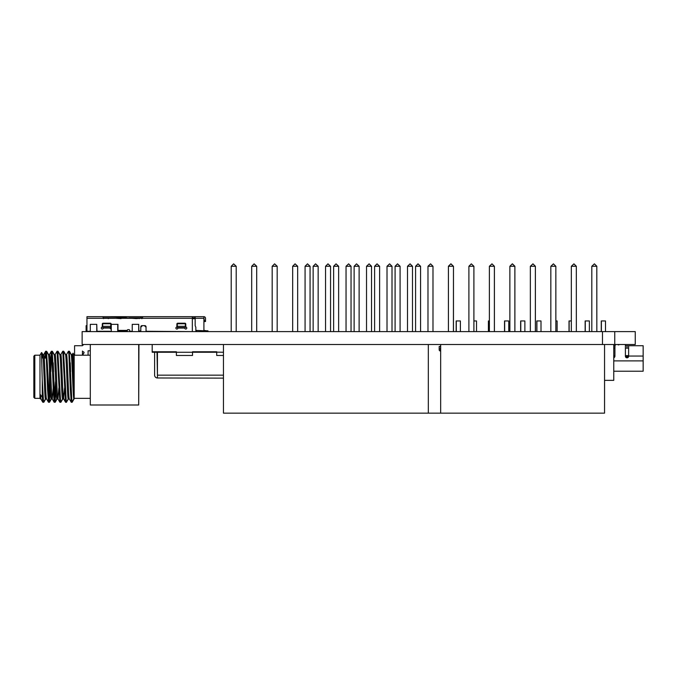 <?xml version="1.0" encoding="UTF-8"?>
<svg xmlns="http://www.w3.org/2000/svg" width="677" height="677" viewBox="0 0 677 677"><rect width="100%" height="100%" fill="white"/><g stroke="black" fill="none" stroke-linecap="round" stroke-linejoin="round"><path stroke-width="1.02" d="M82.137 331.603L82.137 344.508L602.471 344.508L602.471 331.603L82.137 331.603M614.758 344.508L635.246 344.508L635.246 331.603L614.758 331.603L614.758 344.508L602.471 344.508M614.758 331.603L602.471 331.603M223.461 378.138L157.436 377.978A2.826 2.826 0 0 1 154.61 375.16L154.61 352.252M157.436 352.252L157.436 377.978M157.436 375.557L157.03 352.252M216.716 355.476L223.461 355.476L216.716 355.476L216.716 351.769L192.513 351.769L192.513 355.476L176.384 355.476L176.384 351.769L152.19 351.769L152.19 344.508M176.384 355.476L192.513 355.476M152.19 352.252L152.19 351.769L176.384 351.769L176.384 352.252L152.19 352.252M216.716 352.252L192.513 352.252L192.513 351.769L223.461 352.252M176.384 352.252L192.513 352.252M111.273 331.603L111.273 324.342L117.967 324.342L117.967 331.603M34.815 398.347L33.85 397.374L33.85 356.161L34.815 355.197L34.815 398.347L39.977 398.347L39.977 355.197L41.5 352.599L42.71 354.68L42.135 358.099M46.374 358.099L44.25 358.099M73.336 353.741L74.411 355.197L90.303 355.197L74.174 355.197L74.174 398.347L71.897 402.282L73.852 398.761L73.023 353.191L72.126 354.68M71.525 402.282L72.134 402.282L74.411 398.347L90.303 398.347L74.174 398.347M34.815 355.197L39.977 355.197M40.307 398.905L40.307 394.522L40.891 398.905L39.977 398.347M46.552 398.905L45.494 398.905C44.547 400.259 43.599 353.284 42.651 354.638M42.676 354.638L43.734 354.638C44.682 353.284 45.63 400.259 46.578 398.905M52.239 398.905L51.19 398.905C50.242 400.259 49.286 353.284 48.346 354.638L49.421 354.638C50.369 353.284 51.325 400.259 52.264 398.905L53.212 387.938M57.934 398.905L56.876 398.905C55.929 400.259 54.981 353.284 54.033 354.638M54.058 354.638L55.116 354.638C56.064 353.284 57.012 400.259 57.96 398.905L58.899 387.938M59.864 402.24L57.063 351.253L57.816 351.295L60.617 402.282L59.864 402.24L57.96 398.905M59.754 354.638L60.803 354.638C61.751 353.284 62.699 400.259 63.646 398.905L62.572 398.905C61.624 400.259 60.668 353.284 59.72 354.638M65.551 402.24L62.758 351.253L63.511 351.295L66.304 402.282L65.551 402.24L63.596 398.855L64.594 387.938M69.316 398.905L68.259 398.905C67.311 400.259 66.363 353.284 65.415 354.638M65.441 354.638L66.498 354.638C67.438 353.284 68.394 400.259 69.342 398.905M73.852 398.761C72.921 397.094 72.024 353.225 71.102 354.638L72.185 354.638L73.852 382.488M43.675 402.096L42.795 402.24L42.253 397.238L42.253 380.313L43.548 402.282L45.554 398.855M45.681 351.253L46.442 351.295L47.339 364.014L49.235 402.282L48.482 402.24L47.585 389.529L46.154 354.672L45.638 351.295L44.995 358.099M49.37 402.096L50.242 387.938M55.455 381.811L54.575 400.31M51.376 351.253L52.129 351.295L53.026 364.014L54.93 402.282L54.168 402.24L53.271 389.529L51.85 354.672L51.325 351.295L50.369 365.597M55.057 402.096L55.937 387.938M60.752 402.096L62.622 398.855M66.304 402.282L68.318 398.855M45.706 358.099L46.036 353.225M50.843 371.732L51.731 353.225M57.063 351.253L55.057 354.68M62.758 351.253L60.752 354.68M71.897 402.282L71.246 402.24L70.34 389.529L68.919 354.672L68.445 351.253L66.439 354.68M68.445 351.253L69.198 351.295L70.103 364.014L71.897 402.121M42.253 397.238L40.307 394.522M41.475 352.599L42.253 380.313M90.303 344.508L90.303 404.998L138.7 404.998L138.7 344.508M96.76 331.603L96.76 324.342L90.303 324.342L90.303 331.603M132.243 331.603L132.243 324.342L138.7 324.342L138.7 331.603M49.413 395.444L49.413 368.627M223.461 344.508L223.461 413.148L604.553 413.148L604.578 380.356L613.76 380.356L613.76 344.508M494.405 266.273L491.984 263.852L494.405 266.273L494.405 331.603M514.867 331.603L514.867 266.273L509.866 266.273L512.286 263.852L514.892 266.273L514.892 331.603M512.447 263.852L514.892 266.273M535.355 331.603L535.38 266.273L532.96 263.852L535.355 266.273L530.353 266.273L532.934 263.852M535.38 266.273L535.38 331.603M553.422 263.852L550.841 266.273L555.842 266.273L553.422 263.852L555.842 266.273L555.859 320.949L557.12 320.949L557.12 331.603M576.347 266.273L573.927 263.852L576.33 266.273L576.347 331.603L576.33 266.273L571.329 266.273L573.91 263.852M596.835 266.273L594.414 263.852L596.809 266.273L596.835 331.603L596.809 266.273L591.808 266.273L594.389 263.852M305.073 266.273L307.485 263.852L310.066 266.273L305.073 266.273L305.073 331.603M310.066 266.273L310.066 331.603M325.552 266.273L327.973 263.852L330.554 266.273L325.552 266.273L325.552 331.603M330.554 266.273L330.554 331.603M348.621 263.852L351.041 266.273L346.04 266.273L348.621 263.852M351.041 266.273L351.041 331.603M346.04 266.273L346.04 331.603M369.109 263.852L371.529 266.273L366.528 266.273L369.109 263.852M371.529 266.273L371.529 331.603M366.528 266.273L366.528 331.603M389.597 263.852L392.008 266.273L387.016 266.273L389.597 263.852M392.008 266.273L392.008 331.603M387.016 266.273L387.016 331.603M410.076 263.852L412.496 266.273L407.495 266.273L410.076 263.852M412.496 266.273L412.496 331.603M407.495 266.273L407.495 331.603M430.564 263.852L432.984 266.273L427.982 266.273L430.564 263.852M432.984 266.273L432.984 331.603M427.982 266.273L427.982 331.603M450.992 263.852L453.412 266.273L448.411 266.273L450.831 263.852L453.472 266.273L453.412 331.603M453.472 266.273L453.472 331.603M428.321 413.148L428.321 344.508M231.204 266.273L233.624 263.852L236.205 266.273L231.204 266.273L231.204 331.603M236.205 266.273L236.205 331.603M251.692 266.273L254.112 263.852L256.693 266.273L251.692 266.273L251.692 331.603M256.693 266.273L256.693 331.603M272.179 266.273L274.6 263.852L277.181 266.273L272.179 266.273L272.179 331.603M277.181 266.273L277.181 331.603M292.667 266.273L295.087 263.852L297.668 266.273L292.667 266.273L292.667 331.603M297.668 266.273L297.668 331.603M313.146 266.273L315.567 263.852L318.148 266.273L313.146 266.273L313.146 331.603M318.148 266.273L318.148 331.603M333.634 266.273L336.054 263.852L338.635 266.273L333.634 266.273L333.634 331.603M338.635 266.273L338.635 331.603M354.122 266.273L356.542 263.852L359.123 266.273L354.122 266.273L354.122 331.603M359.123 266.273L359.123 331.603M374.609 266.273L377.03 263.852L379.611 266.273L374.609 266.273L374.609 331.603M379.611 266.273L379.611 331.603M395.089 266.273L397.509 263.852L400.09 266.273L395.089 266.273L395.089 331.603M400.09 266.273L400.09 331.603M415.576 266.273L417.997 263.852L420.578 266.273L415.576 266.273L415.576 331.603M420.578 266.273L420.578 331.603M460.394 331.603L460.394 320.949L456.163 320.949L456.163 331.603M605.492 331.603L605.492 320.949L601.261 320.949L601.261 331.603M589.371 331.603L589.371 320.949L585.14 320.949L585.14 331.603M571.329 320.949L569.018 320.949L569.018 331.603M540.999 331.603L540.999 320.949L536.776 320.949L536.776 331.603M524.878 331.603L524.878 320.949L520.647 320.949L520.647 331.603M508.757 331.603L508.757 320.949L504.526 320.949L504.526 331.603M489.386 320.949L488.405 320.949L488.405 331.603M88.086 355.197L88.086 350.796L90.303 350.796M82.442 355.197L82.442 351.041A0.728 0.728 0 0 0 83.169 351.769A0.889 0.889 0 0 1 84.05 352.658A0.889 0.889 0 0 1 83.169 353.538L83.169 355.197M83.652 344.508L82.442 345.719L74.58 345.719L74.58 355.197M440.668 350.991L440.388 350.991A1.21 1.21 0 0 1 439.178 349.781L439.178 346.472L440.388 346.472L439.178 346.472M440.668 344.864L440.388 350.991M206.73 331.603L206.73 330.799L203.912 330.393L203.912 316.684L92.614 316.684M195.848 330.393L204.31 330.799L195.848 330.393L195.848 327.287L195.162 325.637L195.162 316.684L203.912 316.684A1.616 1.616 0 0 1 205.52 318.3L205.52 320.72L204.31 320.72L203.912 317.894M103.099 317.894L103.556 318.622M203.912 330.799L203.912 331.603L203.912 330.799M86.961 318.3L103.099 318.3L103.099 316.684L86.961 316.684L86.961 331.603M138.937 331.281L140.799 330.681L140.799 326.847A1.21 1.21 0 0 1 142.009 325.637L144.836 325.637A1.21 1.21 0 0 1 146.046 326.847L146.046 330.681L146.647 331.281L192.336 331.603M110.757 326.331L110.757 323.741L102.692 323.741L102.692 327.575L110.757 327.575L110.757 326.331L102.692 326.331M185.363 326.331L185.363 323.741L177.298 323.741L177.298 327.575L185.363 327.575L185.363 326.331L177.298 326.331M195.162 318.698L192.336 318.698M192.336 317.894L195.162 317.894L192.336 317.894M140.799 331.603L140.799 327.245L142.415 325.637L144.429 325.637L146.046 327.245L146.046 331.603M176.892 329.064A1.007 1.007 0 0 1 175.885 328.057A1.007 1.007 0 0 1 176.892 327.05L176.892 324.021A0.804 0.804 0 0 1 177.696 323.217L184.956 323.217A0.804 0.804 0 0 1 185.76 324.021L185.76 327.05A1.007 1.007 0 0 1 186.767 328.057A1.007 1.007 0 0 1 185.76 329.064A1.007 1.007 0 0 1 184.753 328.057L177.899 328.057A1.007 1.007 0 0 1 176.892 329.064M111.273 329.056A1.007 1.007 0 0 1 110.148 328.057L103.293 328.057A1.007 1.007 0 0 1 102.286 329.064A1.007 1.007 0 0 1 101.279 328.057A1.007 1.007 0 0 1 102.286 327.05L102.286 324.021A0.804 0.804 0 0 1 103.099 323.217L110.351 323.217A0.804 0.804 0 0 1 111.163 324.021L111.163 327.05A1.007 1.007 0 0 1 111.273 327.05M126.481 331.603L126.481 330.799L124.399 330.799L124.399 331.603M126.481 330.799L127.293 330.393L117.967 330.393M117.967 330.799L118.416 331.603M120.506 331.603L120.506 330.799L118.416 330.799M120.506 330.799L121.149 330.799L121.149 331.603M121.809 331.603L121.809 330.799L121.149 330.799M121.809 330.799L123.087 330.799L123.087 331.603M123.756 331.603L123.756 330.799L123.087 330.799M123.756 330.799L124.399 330.799M204.31 320.72L204.31 321.524L205.52 321.524L205.52 320.72M192.336 331.281L192.336 318.3L103.099 318.3M86.961 331.281L90.303 331.281M96.997 331.281L111.273 331.281M132.243 331.281L129.713 331.281L129.713 330.478A0.804 0.804 0 0 0 128.901 329.665L127.936 329.665A0.643 0.643 0 0 0 127.293 330.317L127.293 330.393M121.039 318.622L109.192 317.894A0.804 0.804 0 0 0 109.141 317.894L103.556 317.894M120.836 317.395L120.836 316.684M142.61 317.894L128.985 317.894M187.58 316.684L192.336 316.684L192.336 318.3M142.61 318.3L142.61 316.684M127.293 330.799L127.293 331.603M195.848 330.799L195.848 331.603L195.848 330.799M136.593 318.622L109.268 316.684A2.014 2.014 0 0 0 109.141 316.684M136.61 318.359L137.414 318.41M141.806 317.894L141.806 318.622M108.328 318.622L108.328 317.894M207.941 330.799L207.941 331.603L207.941 330.799L207.941 331.603L207.941 330.799L206.73 330.799M72.134 402.282L74.089 398.499M48.609 354.638L49.396 354.638M54.295 354.638L55.082 354.638M63.223 393.43L63.883 398.905M59.982 354.638L60.778 354.638M65.677 354.638L66.464 354.638M71.339 354.638L72.16 354.638M43.785 402.282L45.791 398.855M49.472 402.282L49.683 401.554M55.159 402.282L55.37 401.554M60.854 402.282L62.859 398.855M66.439 402.096L68.546 398.855M46.391 351.253L46.831 351.981M52.078 351.253L52.527 351.981M53.221 362.821L53.551 371.732M57.773 351.253L58.214 351.981M62.995 351.253L63.697 351.253L63.909 351.981M68.682 351.253L69.384 351.253L69.596 351.981M70.29 362.821L70.62 371.732M41.61 352.785L42.042 358.099M138.937 344.508L138.7 404.998M138.7 324.342L138.937 331.603M96.76 324.342L96.997 331.603M476.515 331.603L476.515 320.949L473.9 320.949M456.29 320.949L456.29 331.603M601.396 320.949L601.396 331.603M585.275 320.949L585.275 331.603M569.145 320.949L569.145 331.603M536.903 320.949L536.903 331.603M520.782 320.949L520.782 331.603M504.661 320.949L504.661 331.603M488.54 320.949L488.54 331.603M440.668 413.148L440.668 344.508M604.553 413.148L604.553 344.508M448.411 266.273L448.411 331.603M468.899 266.273L471.319 263.852L473.9 266.273L468.899 266.273L468.899 331.603M473.9 266.273L473.9 331.603M494.379 331.603L494.379 266.273L489.386 266.273L491.967 263.852M489.386 266.273L489.386 331.603M509.866 266.273L509.866 331.603M530.353 266.273L530.353 331.603M555.842 266.273L555.842 331.603M550.841 266.273L550.841 331.603M571.329 266.273L571.329 331.603M591.808 266.273L591.808 331.603M625.404 356.043L628.637 356.204A1.616 1.616 0 0 1 627.02 357.82A1.616 1.616 0 0 1 625.404 356.204L625.404 344.508L625.404 345.719L643.15 345.719L643.15 371.208L613.76 371.208L643.15 371.208M616.535 344.508A1.616 1.616 0 0 0 614.919 346.125L614.919 356.204A1.616 1.616 0 0 1 613.76 357.752M618.067 344.754A0.804 0.804 0 0 0 619.252 344.508A0.804 0.804 0 0 1 618.067 344.754A1.21 1.21 0 0 0 617.339 344.508M614.97 345.719L614.919 348.139L613.76 348.139M614.919 345.719L613.76 345.719M628.637 348.139L625.404 348.139L625.404 355.637L628.637 355.637M643.15 356.043L628.637 356.043L628.637 345.719L643.15 345.719M614.919 355.637L613.76 355.637M613.76 356.043L614.919 356.043M628.501 356.847L625.54 356.847M614.784 356.847L613.76 356.847M86.114 331.603L86.114 325.688L86.961 325.688M86.114 329.149L86.961 329.149M157.436 375.16L223.461 375.16M439.178 348.892L440.388 348.892M195.162 318.3L203.912 318.3M125.05 317.648L125.05 316.684M126.184 317.725L126.184 316.684M141.002 317.894L141.002 316.684M196.652 330.799L196.652 331.603M203.1 331.603L203.1 330.799M613.76 360.883L643.15 360.883M627.02 348.139L627.02 345.719M636.05 360.883L641.94 360.883M614.843 356.043L614.843 356.703M74.174 355.197L73.023 353.191M71.246 402.24L69.282 398.855M54.168 402.24L52.214 398.855M51.325 351.295L49.37 354.68M48.482 402.24L46.518 398.855M45.638 351.295L43.675 354.68M42.795 402.24L40.832 398.855M71.161 354.68L69.198 351.295M65.466 354.68L63.511 351.295M59.779 354.68L57.816 351.295M56.936 398.855L54.972 402.24M54.092 354.68L52.129 351.295M51.24 398.855L49.286 402.24M48.397 354.68L46.442 351.295M117.73 324.342L117.73 331.603M141.891 318.622L142.61 318.097M137.854 318.622L138.582 318.097L139.31 318.622M134.164 318.207L135.002 318.258M65.838 402.282L66.541 402.282M65.787 402.24L63.833 398.855M45.875 351.295L43.912 354.68M71.398 354.68L69.435 351.295M65.703 354.68L63.748 351.295M60.016 354.68L58.053 351.295M57.173 398.855L55.209 402.24M54.321 354.68L52.366 351.295M51.477 398.855L49.523 402.24M48.634 354.68L46.671 351.295M42.947 354.68L41.737 352.599"/></g></svg>
